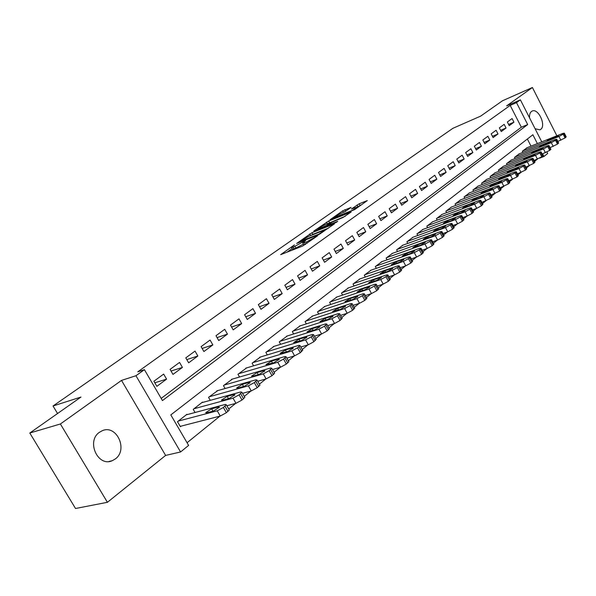 <?xml version="1.0" encoding="UTF-8"?>
<svg xmlns="http://www.w3.org/2000/svg" width="596" height="596" viewBox="0 0 596 596"><rect width="100%" height="100%" fill="white"/><g stroke="black" fill="none" stroke-linecap="round" stroke-linejoin="round"><path stroke-width="0.89" d="M294.454 244.889L280.664 254.663L302.671 246.029L317.549 235.837L306.329 242.043L302.79 242.982L305.688 240.434L293.128 247.251L291.511 247.444L294.454 244.889M535.089 128.736L539.961 129.853L540.654 129.436C546.472 125.562 538.24 107.794 532.131 111.072L531.505 111.437C529.993 112.666 529.337 114.804 529.553 117.866M99.428 432.309C86.04 441.182 97.871 467.338 112.234 460.708L115.296 458.957C128.423 449.757 116.525 424.114 102.177 430.759L99.428 432.309M351.118 207.393L342.678 210.842L330.028 219.775L354.732 209.561L367.3 200.599L359.232 203.765L351.424 208.98L357.205 207.11C355.983 208.317 353.622 209.718 350.113 211.312L334.281 217.391C335.511 216.192 337.85 214.806 341.299 213.234L345.911 211.051L351.118 207.393M161.181 398.404L521.336 127.216L510.191 105.403L516.501 102.639L520.39 99.852L541.764 141.848M29.8 433.031L60.39 423.98L107.414 502.301L75.521 508.5L29.8 433.031L80.981 397.055L53.029 405.988L452.923 128.296L480.652 116.123L502.51 100.761L532.414 87.5L506.607 105.894L520.39 99.852M107.414 502.301L165.614 455.418L121.517 380.404L60.39 423.98M121.517 380.404L135.955 375.733L144.411 369.662L162.447 400.572L527.683 124.571L516.501 102.639M510.191 105.403L137.78 371.829L144.411 369.662M311.976 232.708L296.644 243.459L318.622 234.742L334.475 223.835L311.976 232.708L312.878 234.347L310.509 235.644M313.787 231.084L328.709 220.982L351.171 212.02L343.11 217.413L331.823 222.286L327.807 225.184L337.716 221.34L336.196 222.42L313.928 231.352M556.873 135.806L532.414 87.5M163.654 374.094L153.902 381.246L156.867 386.335L166.589 379.138L163.654 374.094M179.552 362.435L170.069 369.393L172.982 374.415L182.436 367.419L179.552 362.435M195.026 351.089L185.796 357.853L188.656 362.815L197.85 356.013L195.026 351.089M210.075 340.048L201.09 346.634L203.899 351.536L212.854 344.913L210.075 340.048M224.722 329.305L215.983 335.712L218.739 340.562L227.456 334.11L224.722 329.305M238.989 318.838L230.473 325.081L233.192 329.871L241.678 323.591L238.989 318.838M252.89 308.646L244.591 314.725L247.265 319.456L255.535 313.34L252.89 308.646M266.434 298.708L258.351 304.638L260.974 309.317L269.034 303.357L266.434 298.708M279.636 289.023L271.754 294.804L274.339 299.43L282.199 293.619L279.636 289.023M292.509 279.584L284.821 285.223L287.369 289.79L295.027 284.128L292.509 279.584M305.063 270.375L297.568 275.873L300.071 280.396L307.543 274.868L305.063 270.375M317.318 261.391L310.002 266.755L312.468 271.225L319.761 265.831L317.318 261.391M329.275 252.615L322.138 257.852L324.567 262.277L331.681 257.01L329.275 252.615M340.949 244.055L333.976 249.165L336.368 253.546L343.318 248.405L340.949 244.055M352.348 235.688L345.538 240.687L347.9 245.016L354.687 239.994L352.348 235.688M363.486 227.523L356.833 232.403L359.157 236.686L365.788 231.784L363.486 227.523M374.37 219.544L367.874 224.305L370.161 228.551L376.635 223.753L374.37 219.544M385.001 211.744L378.654 216.4L380.911 220.595L387.244 215.908L385.001 211.744M395.401 204.115L389.188 208.667L391.416 212.824L397.607 208.242L395.401 204.115M405.571 196.658L399.499 201.113L401.689 205.225L407.746 200.748L405.571 196.658M415.516 189.364L409.571 193.722L411.739 197.79L417.662 193.409L415.516 189.364M425.239 182.227L419.428 186.488L421.566 190.519L427.362 186.235L425.239 182.227M434.76 175.246L429.075 179.418L431.184 183.404L436.853 179.21L434.76 175.246M444.08 168.407L438.514 172.49L440.593 176.446L446.143 172.341L444.08 168.407M453.206 161.717L447.752 165.718L449.809 169.629L455.24 165.606L453.206 161.717M462.138 155.161L456.804 159.08L458.823 162.954L464.15 159.02L462.138 155.161M470.892 148.747L465.662 152.583L467.659 156.42L472.874 152.569L470.892 148.747M479.46 142.459L474.342 146.214L476.316 150.021L481.419 146.244L479.46 142.459M487.863 136.298L482.842 139.978L484.794 143.748L489.8 140.045L487.863 136.298M496.095 130.256L491.171 133.869L493.101 137.601L498.003 133.973L496.095 130.256M504.164 124.341L499.344 127.879L501.243 131.582L506.056 128.021L504.164 124.341M509.23 125.674L513.946 122.187L512.076 118.537L507.345 122.001L509.23 125.674M187.055 442.739L219.917 416.135M228.745 408.99L235.644 403.403M244.285 396.407L250.923 391.036M259.379 384.189L265.779 379.004M274.056 372.299L280.224 367.315M288.337 360.744L294.275 355.939M302.224 349.494L307.946 344.868M315.746 338.55L321.259 334.088M328.91 327.897L334.229 323.591M341.731 317.512L346.857 313.362M354.225 307.402L359.165 303.401M366.398 297.538L371.166 293.679M378.274 287.928L382.87 284.21M389.851 278.555L394.284 274.965M401.145 269.407L405.422 265.95M412.171 260.489L416.291 257.144M422.929 251.773L426.907 248.554M433.434 243.265L437.27 240.158M443.7 234.958L447.402 231.963M453.727 226.838L457.296 223.947M463.524 218.911L466.966 216.117M473.097 211.155L476.428 208.458M482.462 203.571L485.673 200.971M491.625 196.159L494.717 193.648M500.58 188.902L503.568 186.488M509.349 181.81L512.232 179.471M517.924 174.859L520.71 172.609M526.328 168.057L529.01 165.889M534.552 161.404L537.138 159.311M531.006 146.147L527.363 139.017M187.196 414.607L186.995 414.25L177.489 421.707L180.424 426.729L181.214 426.103M195.063 412.499L193.238 409.355L202.484 402.106L202.677 402.442M210.291 400.341L208.555 397.338L217.734 390.611M225.109 388.525L223.463 385.649L232.388 379.093M239.54 377.022L237.968 374.273L246.662 367.881M253.591 365.825L252.101 363.195L260.556 356.967M267.284 354.925L265.861 352.4L274.1 346.328M280.627 344.309L279.271 341.88L287.294 335.958M293.642 333.961L292.338 331.629L300.16 325.856M306.329 323.874L305.085 321.639L312.714 315.999M318.704 314.047L317.512 311.887L324.954 306.381M330.787 304.452L329.64 302.373L336.896 297.002M342.573 295.095L341.478 293.09L348.556 287.846M354.084 285.968L353.026 284.031L359.947 278.906M365.326 277.051L364.312 275.181L371.062 270.174M376.314 268.342L375.331 266.539L381.932 261.644M387.042 259.841L386.104 258.09L392.548 253.307M397.532 251.527L396.623 249.836L402.926 245.157M407.791 243.406L406.912 241.767L413.073 237.193M417.818 235.465L416.977 233.878L422.996 229.4M427.63 227.702L426.81 226.16L432.703 221.779M437.226 220.103L436.436 218.613L442.202 214.322M446.62 212.668L445.86 211.222L451.492 207.028M455.813 205.397L455.076 203.996L460.596 199.883M464.813 198.282L464.105 196.918L469.506 192.888M473.634 191.309L472.941 189.982L478.23 186.041M482.268 184.484L481.598 183.196L486.776 179.329M490.724 177.802L490.076 176.55L495.149 172.758M499.008 171.246L498.383 170.031L503.352 166.314M507.136 164.831L506.525 163.647L511.398 160.004M515.1 158.543L514.504 157.389L519.28 153.813M522.908 152.375L522.334 151.25L527.013 147.748M53.029 405.988L57.551 413.527M546.957 152.054L547.672 153.463L543.947 156.487L542.598 153.843M539.708 158.134L543.947 156.487M537.383 143.599L532.876 134.756L170.814 414.905L188.619 445.413L180.573 451.962L135.955 375.733M165.614 455.418L180.573 451.962M521.336 127.216L527.683 124.571M166.589 379.138L154.796 382.796M182.436 367.419L171.022 371.032M197.85 356.013L186.794 359.589M212.854 344.913L202.133 348.444M227.456 334.11L217.056 337.597M241.678 323.591L231.583 327.033M255.535 313.34L245.723 316.737M269.034 303.357L259.506 306.702M282.199 293.619L272.931 296.912M295.027 284.128L286.02 287.369M307.543 274.868L298.782 278.064M319.761 265.831L311.224 268.975M331.681 257.01L323.375 260.109M343.318 248.405L335.228 251.445M354.687 239.994L346.798 242.989M365.788 231.784L358.099 234.727M376.635 223.753L369.133 226.651M387.244 215.908L379.92 218.762M397.607 208.242L390.462 211.051M407.746 200.748L400.773 203.504M417.662 193.409L410.853 196.121M427.362 186.235L420.709 188.902M436.853 179.21L430.349 181.84M446.143 172.341L439.788 174.919M455.24 165.606L449.026 168.147M464.15 159.02L458.071 161.516M472.874 152.569L466.929 155.02M481.419 146.244L475.608 148.657M489.8 140.045L484.108 142.422M498.003 133.973L492.438 136.313M506.056 128.021L500.595 130.323M513.946 122.187L508.597 124.445M291.63 247.66L292.435 249.113L294.059 248.927L293.128 247.251M303.416 244.107L294.059 248.927M302.917 243.205L303.722 244.665L305.405 244.472L304.474 242.773M292.129 248.562L286.981 252.183M328.575 228.082L312.878 234.347M299.49 241.611L318.83 234.168L323.442 230.943L321.706 231.181L308.527 236.433L299.49 241.611M345.24 216.274L327.502 223.709M324.939 224.744C321.438 226.331 319.046 227.746 317.757 229.006L326.504 225.519L330.519 222.621L324.939 224.744M361.377 204.853L357.228 207.043M345.397 211.379L344.041 212.109M180.208 426.363L220.259 416.045L226.383 412.708L229.304 409.959L229.058 409.534M186.205 414.868L225.199 404.438L226.309 404.751L223.373 407.478L217.249 410.823L178.286 421.081M218.531 406.979L211.632 408.819L205.702 412.626L206.551 412.872L213.45 411.046L219.41 407.224L218.531 406.979L219 407.783M226.875 405.734L235.986 403.313L242.021 400.02L244.837 397.376L244.606 396.973M201.716 402.702L240.754 391.952L241.894 392.235L239.063 394.857L233.029 398.15L194.013 408.744M234.124 394.5L227.218 396.4L221.414 400.11L222.278 400.341L229.184 398.456L235.025 394.723L234.124 394.5L234.586 395.304M242.527 393.33L251.266 390.939L257.211 387.698L259.93 385.15L259.707 384.763M216.802 390.872L255.87 379.816L257.04 380.069L254.313 382.595L248.361 385.843L209.315 396.75M249.277 382.371L242.363 384.331L236.679 387.951L237.566 388.152L244.479 386.215L250.201 382.572L249.277 382.371L249.739 383.176M257.725 381.269L266.121 378.907L271.985 375.711L274.6 373.26L274.391 372.895M231.486 379.354L270.562 368.015L271.761 368.239L269.139 370.675L263.268 373.878L224.2 385.076M264.013 370.585L257.1 372.582L251.519 376.128L252.428 376.307L259.342 374.318L264.952 370.764L264.013 370.585L264.468 371.382M272.499 369.535L280.567 367.21L286.348 364.059L288.874 361.697L288.673 361.347M245.783 368.142L284.858 356.542L286.08 356.736L283.547 359.083L277.758 362.241L238.683 373.714M278.347 359.112L271.433 361.161L265.965 364.625L273.802 362.748L279.308 359.269L278.347 359.112L278.794 359.91M286.862 358.121L294.618 355.834L300.317 352.728L302.567 350.113M259.707 357.22L298.767 345.375L300.012 345.538L297.568 347.811L291.861 350.917L252.793 362.644M292.293 347.952L285.387 350.046L280.016 353.435L287.868 351.491L293.269 348.086L292.293 347.952L292.733 348.742M300.831 347.006L308.288 344.764L313.913 341.694L316.096 339.176M273.273 346.581L312.304 334.505L313.578 334.647L311.209 336.837L305.584 339.906L266.539 351.863M305.867 337.09L298.969 339.221L293.694 342.536L301.561 340.532L306.865 337.202L305.867 337.09L306.307 337.872M314.427 336.189L321.602 333.983L327.152 330.959L329.26 328.53M286.497 336.211L325.483 323.926L326.779 324.038L324.492 326.154L318.942 329.178L279.926 341.366M319.091 326.511L312.2 328.679L307.022 331.927L314.897 329.864L320.104 326.601L319.091 326.511L319.523 327.286M327.666 325.647L334.565 323.486L340.04 320.499L342.089 318.16M299.386 326.101L338.327 313.615L339.638 313.712L337.425 315.753L331.95 318.741L292.986 331.123M331.965 316.208L325.088 318.406L320 321.587L327.882 319.471L333 316.282L331.965 316.208L332.389 316.975M340.554 315.373L347.2 313.258L352.601 310.307L354.583 308.05M311.954 316.245L350.835 303.573L352.169 303.647L350.031 305.614L344.622 308.564L305.711 321.14M344.518 306.165L337.649 308.4L332.642 311.514L340.532 309.346L345.561 306.217L344.518 306.165L344.935 306.925M353.108 305.361L359.507 303.29L364.841 300.377L366.764 298.201M324.217 306.627L363.024 293.791L364.38 293.835L362.308 295.743L356.967 298.648L318.122 311.41M356.743 296.376L349.889 298.641L344.972 301.695L352.869 299.483L357.809 296.413L356.743 296.376L357.16 297.128M365.341 295.594L371.502 293.575L376.776 290.699L378.631 288.598M336.181 297.24L374.914 284.247L376.285 284.27L374.281 286.11L369.006 288.986L330.236 301.904M368.671 286.832L361.832 289.127L356.997 292.122L364.886 289.857L369.751 286.847L368.671 286.832L369.08 287.577M377.268 286.073L383.206 284.098L388.406 281.26L390.216 279.226M347.863 288.084L386.506 274.935L387.892 274.935L385.955 276.723L380.747 279.561L342.059 292.636M380.308 277.52L373.483 279.837L368.73 282.78L376.612 280.478L381.395 277.527L380.308 277.52L380.71 278.257M388.897 276.79L394.619 274.853L399.76 272.052L401.51 270.092M359.269 279.137L397.823 265.853L399.223 265.838L397.338 267.567L392.198 270.368L353.599 283.584M391.654 268.438L384.852 270.778L380.173 273.661L388.056 271.322L392.757 268.423L391.654 268.438L392.049 269.168M400.236 267.723L405.757 265.831L410.83 263.067L412.536 261.167M370.407 270.405L408.856 256.995L410.272 256.95L408.454 258.627L403.373 261.398L364.871 274.741M402.732 259.573L395.945 261.935L391.341 264.766L399.216 262.389L403.85 259.543L402.732 259.573L403.12 260.296M411.307 258.873L416.626 257.032L421.64 254.298L423.294 252.466M381.284 261.868L419.636 248.346L421.067 248.286L419.293 249.91L414.28 252.644L375.875 266.114M413.55 250.916L406.785 253.3L402.248 256.086L410.115 253.665L414.674 250.871L413.55 250.916L413.929 251.631M422.11 250.238L427.243 248.435L432.197 245.738L433.806 243.958M391.922 253.531L430.156 239.897L431.601 239.815L429.887 241.395L424.926 244.092L386.633 257.673M424.114 242.468L417.364 244.874L412.901 247.601L420.761 245.15L425.246 242.408L424.114 242.468L424.486 243.168M432.651 241.797L437.606 240.039L442.5 237.372L444.065 235.651M402.315 245.381L440.437 231.643L441.889 231.546L440.228 233.073L435.326 235.748L397.145 249.433M434.424 234.213L427.704 236.634L423.302 239.316L431.154 236.835L435.572 234.139L434.424 234.213L434.797 234.906M442.955 233.55L447.73 231.844L452.573 229.207L454.092 227.538M412.477 237.409L450.479 223.582L451.947 223.47L450.33 224.953L445.488 227.59L407.426 241.373M444.504 226.145L437.807 228.581L433.471 231.218L441.308 228.708L445.666 226.055L444.504 226.145L444.869 226.83M453.012 225.497L457.624 223.828L462.414 221.22L463.889 219.611M422.415 229.616L460.291 215.707L461.766 215.573L460.194 217.011L455.411 219.619L417.468 233.49M454.361 218.263L447.678 220.714L443.409 223.306L451.232 220.766L455.523 218.158L454.361 218.263L454.711 218.933M462.846 217.622L467.301 215.998L472.025 213.42L473.47 211.856M432.13 221.988L469.879 208.004L471.369 207.855L469.842 209.256L465.111 211.833L427.302 225.78M463.986 210.552L457.333 213.018L453.124 215.573L460.932 213.003L465.163 210.44L463.986 210.552L464.336 211.222M472.457 209.926L476.755 208.339L481.426 205.791L482.834 204.279M441.643 214.53L479.258 200.472L480.763 200.308L479.273 201.671L474.595 204.219L436.913 218.24M473.403 203.02L466.772 205.493L462.623 208.004L470.415 205.411L474.587 202.893L473.403 203.02L473.745 203.676M481.851 202.394L490.627 198.334L491.991 196.859M450.956 207.229L488.437 193.111L489.942 192.933L488.497 194.251L483.87 196.769L446.322 210.857M482.618 195.644L476.01 198.133L471.913 200.606L479.691 197.991L483.81 195.51L482.618 195.644L482.954 196.293M491.037 195.026L499.619 191.04L500.945 189.61M460.067 200.085L497.407 185.907L498.927 185.714L497.518 186.995L492.944 189.491L455.53 203.638M491.625 188.44L485.047 190.936L481.009 193.365L488.765 190.727L492.825 188.284L491.625 188.44L491.961 189.074M500.022 187.822L508.418 183.896L509.714 182.51M468.985 193.089L506.19 178.86L507.717 178.644L506.347 179.895L501.825 182.361L464.545 196.568M500.446 181.378L493.89 183.888L489.905 186.28L497.645 183.62L501.653 181.214L500.446 181.378L500.767 182.004M508.813 180.774L517.03 176.915L518.289 175.567M477.724 186.235L514.78 171.961L516.315 171.737L514.989 172.952L510.511 175.388L473.373 189.64M509.073 174.472L502.547 176.99L498.614 179.344L506.332 176.669L510.288 174.3L509.073 174.472L509.394 175.09M517.417 173.868L525.456 170.076L526.685 168.765M486.276 179.523L523.199 165.204L524.741 164.965L523.444 166.15L519.012 168.564L482.022 182.86M517.529 167.714L511.025 170.232L507.144 172.557L514.84 169.86L518.743 167.528L517.529 167.714L517.842 168.318M525.836 167.111L533.711 163.379L534.91 162.112M494.665 172.944L531.431 158.588L532.98 158.342L531.721 159.49L527.333 161.881L490.493 176.215M525.799 161.091L519.325 163.617L515.495 165.911L523.169 163.192L527.028 160.898L525.799 161.091L526.104 161.687M534.083 160.495L541.786 156.822L542.963 155.586M502.882 166.5L539.499 152.114L541.056 151.853L539.827 152.971L535.491 155.333L498.792 169.711M533.904 154.602L527.46 157.135L523.668 159.393L531.327 156.666L535.133 154.401L533.904 154.602L534.202 155.191M542.159 154.014L549.706 150.401L550.853 149.201M510.936 160.19L547.404 145.767L548.968 145.491L547.769 146.586L543.47 148.925L506.928 163.326M541.846 148.255L535.424 150.788L531.684 153.016L539.32 150.274L543.075 148.039L541.846 148.255L542.137 148.829M550.071 147.659L557.461 144.113L558.579 142.943M518.825 153.992L555.144 139.553L556.716 139.263L555.547 140.328L551.293 142.645L514.899 157.076M549.624 142.027L543.232 144.567L539.536 146.765L547.15 144.008L550.86 141.803L549.624 142.027L549.914 142.6M557.819 141.438L565.06 137.944L566.148 136.804M526.566 147.92L562.736 133.459L564.308 133.161L563.168 134.197L558.959 136.491L522.714 150.944M557.245 135.925L550.883 138.473L547.232 140.634L554.824 137.87L558.489 135.694L557.245 135.925L557.528 136.491M315.716 237.186L315.5 236.791M304.251 241.708L304.042 241.328M295.869 248.212L294.945 246.535M307.037 243.332L306.329 242.043M314.159 238.288L313.943 237.893M310.583 235.591L309.689 233.96M299.758 242.222L299.542 241.827M319.039 234.556L318.83 234.168M320.693 233.654L320.484 233.267M322.317 232.507L322.108 232.12M327.316 223.783L326.459 222.211M329.588 222.591L328.709 220.982M328.552 225.482L328.351 225.109M319.367 229.169L319.158 228.797M324.41 227.15L324.209 226.771M326.861 226.167L326.504 225.519M330.326 223.344L330.117 222.971M357.861 206.596L356.997 204.987M360.103 205.374L359.232 203.765M343.49 212.34L342.678 210.842M345.725 211.178L344.89 209.643M217.249 410.823L220.259 416.045M223.373 407.478L226.383 412.708M224.96 406.204L227.97 411.426M212.988 411.173L211.632 408.819M233.029 398.15L235.986 403.313M239.063 394.857L242.021 400.02M240.613 393.613L243.555 398.776M228.499 398.642L227.218 396.4M248.361 385.843L251.266 390.939M254.313 382.595L257.211 387.698M255.818 381.388L258.709 386.484M243.585 386.469L242.363 384.331M263.268 373.878L266.121 378.907M269.139 370.675L271.985 375.711M270.591 369.505L273.437 374.534M258.262 374.631L257.1 372.582M277.758 362.241L280.567 367.21M283.547 359.083L286.348 364.059M284.97 357.943L287.764 362.912M272.543 363.12L271.433 361.161M291.861 350.917L294.618 355.834M297.568 347.811L300.317 352.728M298.946 346.701L301.695 351.61M286.438 351.923L285.387 350.046M305.584 339.906L308.288 344.764M311.209 336.837L313.913 341.694M312.557 335.757L315.254 340.607M299.974 341.024L298.969 339.221M318.942 329.178L321.602 333.983M324.492 326.154L327.152 330.959M325.803 325.103L328.456 329.901M313.161 330.407L312.2 328.679M331.95 318.741L334.565 323.486M337.425 315.753L340.04 320.499M338.699 314.725L341.314 319.463M326.005 320.074L325.088 318.406M344.622 308.564L347.2 313.258M350.031 305.614L352.601 310.307M351.275 304.616L353.838 309.302M338.528 310.002L337.649 308.4M356.967 298.648L359.507 303.29M362.308 295.743L364.841 300.377M363.523 294.767L366.048 299.401M350.739 300.183L349.889 298.641M369.006 288.986L371.502 293.575M374.281 286.11L376.776 290.699M375.458 285.164L377.953 289.745M362.644 290.61L361.832 289.127M380.747 279.561L383.206 284.098M385.955 276.723L388.406 281.26M387.102 275.799L389.553 280.329M374.258 281.275L373.483 279.837M392.198 270.368L394.619 274.853M397.338 267.567L399.76 272.052M398.463 266.665L400.877 271.143M385.597 272.163L384.852 270.778M403.373 261.398L405.757 265.831M408.454 258.627L410.83 263.067M409.549 257.748L411.925 262.18M396.668 263.276L395.945 261.935M414.28 252.644L416.626 257.032M419.293 249.91L421.64 254.298M420.366 249.046L422.706 253.434M407.478 254.596L406.785 253.3M424.926 244.092L427.243 248.435M429.887 241.395L432.197 245.738M430.93 240.553L433.24 244.889M418.034 246.118L417.364 244.874M435.326 235.748L437.606 240.039M440.228 233.073L442.5 237.372M441.249 232.254L443.521 236.545M428.345 237.841L427.704 236.634M445.488 227.59L447.73 231.844M450.33 224.953L452.573 229.207M451.321 224.148L453.563 228.395M438.425 229.751L437.807 228.581M455.411 219.619L457.624 223.828M460.194 217.011L462.414 221.22M461.17 216.229L463.383 220.438M448.281 221.846L447.678 220.714M465.111 211.833L467.301 215.998M469.842 209.256L472.025 213.42M470.795 208.488L472.978 212.653M457.914 214.12L457.333 213.018M474.595 204.219L476.755 208.339M479.273 201.671L481.426 205.791M480.205 200.919L482.358 205.039M467.331 206.559L466.772 205.493M483.87 196.769L486.001 200.852M488.497 194.251L490.627 198.334M489.413 193.521L491.529 197.596M476.554 199.168L476.01 198.133M492.944 189.491L495.045 193.529M497.518 186.995L499.619 191.04M498.412 186.28L500.506 190.318M485.569 191.934L485.047 190.936M501.825 182.361L503.896 186.362M506.347 179.895L508.418 183.896M507.218 179.195L509.282 183.196M494.397 184.864L493.89 183.888M510.511 175.388L512.553 179.351M514.989 172.952L517.03 176.915M515.838 172.266L517.879 176.222M503.039 177.936L502.547 176.99M519.012 168.564L521.031 172.49M523.444 166.15L525.456 170.076M524.279 165.479L526.29 169.398M511.502 171.156L511.025 170.232M527.333 161.881L529.33 165.77M531.721 159.49L533.711 163.379M532.533 158.834L534.523 162.715M519.787 164.511L519.325 163.617M535.491 155.333L537.458 159.184M539.827 152.971L541.786 156.822M540.624 152.33L542.591 156.174M527.9 158.007L527.46 157.135M543.47 148.925L545.414 152.74M547.769 146.586L549.706 150.401M548.551 145.953L550.488 149.767M535.856 151.637L535.424 150.788M551.293 142.645L553.215 146.422M555.547 140.328L557.461 144.113M556.314 139.71L558.228 143.487M543.649 145.394L543.232 144.567M558.959 136.491L560.858 140.231M563.168 134.197L565.06 137.944M563.92 133.593L565.813 137.333M551.293 139.278L550.883 138.473M112.234 460.708L108.941 461.49M299.445 242.349L299.207 241.924M323.747 231.501L323.442 230.943M328.076 225.675L327.845 225.251M318.122 229.669L317.847 229.169M330.75 223.046L330.519 222.621M334.624 218.039L334.363 217.547M357.473 207.617L357.205 207.11M226.309 404.751L229.304 409.959M241.894 392.235L244.837 397.376M257.04 380.069L259.93 385.15M271.761 368.239L274.6 373.26M286.08 356.736L288.874 361.697M300.012 345.538L302.753 350.441M313.578 334.647L316.267 339.489M326.779 324.038L329.424 328.828M339.638 313.712L342.246 318.443M352.169 303.647L354.732 308.318M364.38 293.835L366.898 298.454M376.285 284.27L378.765 288.837M387.892 274.935L390.335 279.457M399.223 265.838L401.63 270.308M410.272 256.95L412.648 261.376M421.067 248.286L423.398 252.659M431.601 239.815L433.903 244.151M441.889 231.546L444.162 235.837M451.947 223.47L454.182 227.709M461.766 215.573L463.979 219.775M471.369 207.855L473.552 212.012M480.763 200.308L482.909 204.421M489.942 192.933L492.065 197M498.927 185.714L501.02 189.744M507.717 178.644L509.781 182.644M516.315 171.737L518.356 175.686M524.741 164.965L526.745 168.884M532.98 158.342L534.97 162.216M541.056 151.853L543.016 155.69M548.968 145.491L550.905 149.298M556.716 139.263L558.631 143.04M564.308 133.161L566.2 136.901"/></g></svg>
